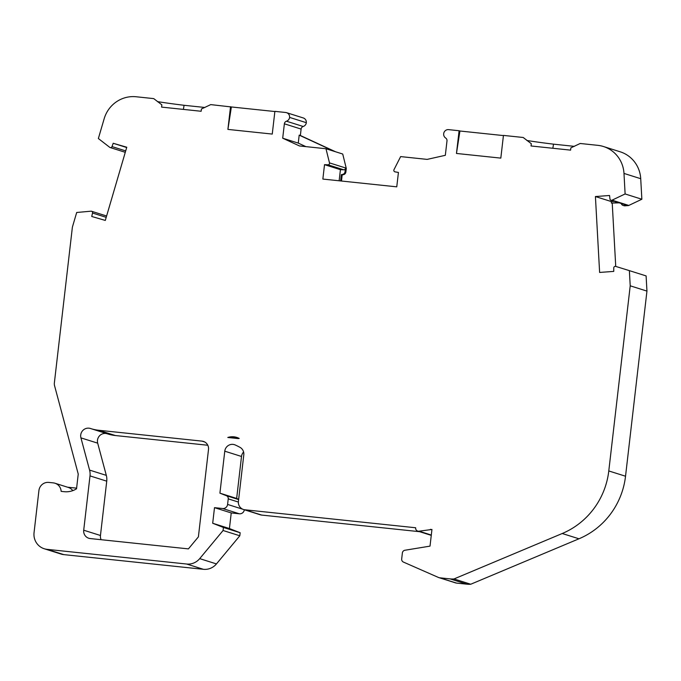 <?xml version="1.0" encoding="UTF-8"?>
<svg xmlns="http://www.w3.org/2000/svg" width="681" height="681" viewBox="0 0 681 681"><rect width="100%" height="100%" fill="white"/><g stroke="black" fill="none" stroke-linecap="round" stroke-linejoin="round"><path stroke-width="1.02" d="M106.951 433.703A7.627 7.423 -72.5 0 0 97.681 443.152L106.313 475.372A15.263 14.854 107.5 0 1 106.738 481.169L100.456 535.487A7.627 7.423 -72.5 0 0 101.154 539.71M90.496 428.502A7.627 7.423 -72.5 0 0 80.937 437.874L89.577 470.094A15.263 14.854 107.5 0 1 90.003 475.891L83.712 530.21A7.627 7.423 -72.5 0 0 90.181 538.552L188.416 548.886L198.392 536.875L208.505 449.477A7.627 7.423 -72.5 0 0 201.993 441.126L98.634 430.247A41.43 40.315 107.5 0 1 90.931 428.647A41.43 40.315 107.5 0 1 90.496 428.502M230.527 106.696L227.905 129.407L231.37 106.96L210.744 104.61L201.414 108.994L201.15 111.267L161.584 107.104L161.848 104.831L153.744 98.617L136.183 96.762A30.517 29.7 -72.5 0 0 104.167 118.732L98.362 138.532L109.701 147.309A1.524 1.481 -72.5 0 0 112.007 146.594L113.199 143.274L126.768 147.232L105.308 220.431L91.739 216.473L92.531 213.034A1.524 1.481 -72.5 0 0 90.973 211.195L76.689 212.481L72.39 227.131L54.369 382.909A7.627 7.423 -72.5 0 0 54.582 385.804L78.238 474.053L76.536 488.788A19.834 19.306 -72.5 0 1 64.252 491.699L61.145 491.367A9.159 8.913 -72.5 0 0 53.28 482.88L48.845 482.412A9.159 8.913 -72.5 0 0 38.919 490.567L34.05 532.644A15.263 14.854 -72.5 0 0 47.083 549.346L186.671 564.03A15.263 14.854 -72.5 0 0 199.703 558.633L223.079 530.499L223.428 527.469L212.693 523.255L214.498 507.66L222.627 508.511A4.58 4.452 -72.5 0 0 227.59 504.434L228.237 498.858A3.056 2.971 -72.5 0 0 226.381 495.7L219.912 493.163L224.773 451.188A7.627 7.423 107.5 0 1 235.268 444.991A80.877 78.707 107.5 0 1 239.95 447.315A7.627 7.423 107.5 0 1 243.798 454.84L238.41 501.437A7.627 7.423 -72.5 0 0 244.922 509.788L415.682 527.758A3.056 2.971 -72.5 0 0 419.053 531.189L431.95 529.469L430.017 546.128L404.914 550.248A3.056 2.971 -72.5 0 0 402.377 552.938L401.679 558.965A3.056 2.971 -72.5 0 0 403.433 562.08L438.462 577.462A4.58 4.452 -72.5 0 0 439.756 577.803L450.107 578.893A22.89 22.277 -72.5 0 0 453.997 578.952L562.225 533.512A76.298 74.255 -72.5 0 0 608.788 470.946L630.214 285.816L629.372 270.638L615.718 266.407A1.524 1.481 -72.5 0 0 613.777 267.88L613.76 271.396L599.62 272.443L595.415 196.545L609.555 195.498L609.963 198.98A1.524 1.481 -72.5 0 0 612.049 200.163L625.115 193.957L623.983 173.425A30.517 29.7 -72.5 0 0 603.434 146.509A30.517 29.7 -72.5 0 0 597.756 145.334L580.195 143.487L570.865 147.862L570.601 150.135L531.035 145.972L531.299 143.7L523.195 137.485L503.446 135.408L500.816 158.12L456.466 153.455L459.096 130.743L459.93 131.007L456.466 153.455M459.096 130.743L448.302 129.603A4.58 4.452 -72.5 0 0 445.544 137.945A3.056 2.971 107.5 0 1 446.991 140.907L445.331 155.311L427.157 159.388L400.641 156.596L393.993 169.671A1.524 1.481 -72.5 0 0 395.04 171.859L398.428 172.438L396.759 186.841L322.854 179.069L324.522 164.657L327.953 164.802A1.524 1.481 -72.5 0 0 329.485 162.887L325.978 148.739L342.722 154.025L346.22 168.164A1.524 1.481 -72.5 0 1 346.254 168.718L345.88 171.995A3.056 2.971 107.5 0 1 343.428 174.676L342.185 174.915L341.479 181.027M610.976 200.24L626.878 205.253A1.524 1.481 -72.5 0 0 627.422 205.313L624.213 205.551A3.056 2.971 107.5 0 1 621.242 203.593L621.191 203.457M618.357 202.563L611.402 203.074L611.317 201.559L614.441 201.329M339.138 180.78L340.423 169.68L343.854 169.816A1.524 1.481 -72.5 0 0 345.42 168.454L345.046 171.731A3.056 2.971 107.5 0 1 342.594 174.413L341.343 174.651L340.619 180.933M619.191 202.827L611.402 203.074M627.422 205.313L628.265 205.577L625.047 205.815A3.056 2.971 107.5 0 1 623.958 205.688L623.124 205.424M341.343 174.651L342.185 174.915M625.115 193.957L641.86 199.244L640.719 178.703A30.517 29.7 -72.5 0 0 620.17 151.795L603.434 146.509M628.265 205.577A1.524 1.481 -72.5 0 0 628.784 205.441L641.86 199.244M595.415 196.545L611.317 201.559M615.735 266.416L612.236 203.338M629.372 270.638L646.107 275.916L646.95 291.102L630.214 285.816M453.997 578.952L470.733 584.238L578.961 538.79A76.298 74.255 -72.5 0 0 625.533 476.223L646.95 291.102M438.904 577.624L455.64 582.91A4.58 4.452 -72.5 0 0 456.491 583.089L466.843 584.17A22.89 22.277 -72.5 0 0 470.733 584.238M430.469 529.316L431.916 529.767M243.509 509.499L260.244 514.776A7.627 7.423 -72.5 0 0 261.666 515.074L419.615 531.691M219.912 493.163L236.656 498.449L241.508 456.466A7.627 7.423 107.5 0 1 243.602 451.988M238.665 499.233L236.656 498.449M214.498 507.66L231.234 512.938L239.363 513.797A4.58 4.452 -72.5 0 0 244.326 509.754M212.693 523.255L229.429 528.541L231.234 512.938M223.428 527.469L240.163 532.746L229.429 528.541M223.079 530.499L239.814 535.777L240.163 532.746M44.248 548.75L60.984 554.036A15.263 14.854 -72.5 0 0 63.818 554.623L203.406 569.307A15.263 14.854 -72.5 0 0 216.447 563.919L239.814 535.777M113.199 143.274L126.683 147.522M231.37 106.96L274.86 111.531M227.905 129.407L272.255 134.072L274.886 111.361L285.671 112.493A4.58 4.452 -72.5 0 1 286.531 112.671L303.266 117.949A4.58 4.452 -72.5 0 1 306.331 122.691L289.595 117.413A4.58 4.452 -72.5 0 0 286.531 112.671M289.595 117.413A4.58 4.452 -72.5 0 1 286.463 121.209A3.056 2.971 107.5 0 0 284.369 123.797L282.7 138.2L298.269 143.112L299.189 135.136L300.364 135.502L301.104 129.075A3.056 2.971 107.5 0 1 303.198 126.487A4.58 4.452 -72.5 0 0 306.331 122.691M324.522 164.657L340.423 169.68M503.429 135.579L459.93 131.007M300.364 135.502L335.529 151.752M299.189 135.136L334.354 151.386M67.538 487.196L76.612 488.149M526.864 140.473A44.631 1.992 -173.4 0 0 553.534 144.159L574.381 146.355M552.836 148.271L553.534 144.159M157.422 101.597A44.631 1.992 -173.4 0 0 184.083 105.291L183.385 109.394M184.083 105.291L204.93 107.479M207.807 445.255L115.37 435.534A41.43 40.315 107.5 0 1 107.666 433.925L90.931 428.647M227.794 437.483A15.263 14.854 -72.5 0 1 238.367 438.028A88.504 86.129 -72.5 0 1 239.218 438.419A6.103 5.942 107.5 0 1 237.465 438.496L227.794 437.483L236.869 437.449M72.79 490.635A9.159 8.913 -72.5 0 0 68.372 487.46L54.982 483.229M298.269 143.112L305.88 146.628M325.978 148.739L299.487 145.955L282.7 138.2M419.053 531.189L431.303 535.045M624.213 205.551L625.047 205.815M342.594 174.413L343.428 174.676M345.046 171.731L345.88 171.995M345.42 168.454L346.254 168.718M623.983 173.425L640.719 178.703M612.049 200.163L628.784 205.441M608.788 470.946L625.533 476.223M562.225 533.512L578.961 538.79M450.107 578.893L466.843 584.17M439.756 577.803L456.491 583.089M244.922 509.788L261.666 515.074M224.773 451.188L241.508 456.466M226.381 495.7L238.631 499.565M228.237 498.858L238.367 502.05M227.59 504.434L242.845 509.252M222.627 508.511L239.363 513.797M199.703 558.633L216.447 563.919M186.671 564.03L203.406 569.307M47.083 549.346L63.818 554.623M92.531 213.034L106.21 217.35M112.007 146.594L125.687 150.91M286.463 121.209L303.198 126.487M329.485 162.887L346.22 168.164M327.953 164.802L343.854 169.816M284.369 123.797L301.104 129.075M237.729 437.755L237.465 438.496M201.993 441.126L204.743 441.995M98.634 430.247L115.37 435.534M80.937 437.874L97.681 443.152M89.577 470.094L106.313 475.372M90.003 475.891L106.738 481.169M83.712 530.21L100.456 535.487M417.708 531.086L431.269 535.368M91.543 211.255L106.602 216.005M110.152 147.539L125.278 152.314"/></g></svg>
